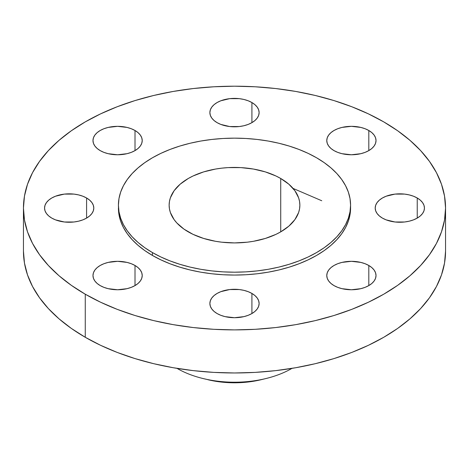 <?xml version="1.0" encoding="UTF-8"?>
<svg xmlns="http://www.w3.org/2000/svg" width="469" height="469" viewBox="0 0 469 469"><rect width="100%" height="100%" fill="white"/><g stroke="black" fill="none" stroke-linecap="round" stroke-linejoin="round"><path stroke-width="0.7" d="M368.81 265.483L368.81 285.592L371.876 283.434L374.151 280.978L375.552 278.31L376.021 275.538L375.552 272.765L374.151 270.097L371.876 267.641L368.81 265.483L365.081 263.719L360.825 262.406L351.398 261.321L341.977 262.406L337.721 263.719L333.992 265.483L330.926 267.641L328.652 270.097L327.251 272.765L326.776 275.538A24.623 14.217 180 0 1 341.977 262.406A24.623 14.217 180 0 1 368.81 265.483A24.623 14.217 180 0 1 376.021 275.538A24.623 14.217 180 0 1 360.825 288.67A24.623 14.217 180 0 1 333.992 285.592A24.623 14.217 180 0 1 326.776 275.538L327.251 278.31L328.652 280.978L330.926 283.434L333.992 285.592L337.721 287.356L341.977 288.67L351.398 289.754L360.825 288.67L365.081 287.356L368.81 285.592L368.81 265.483M251.912 293.442L251.912 313.544L254.972 311.393L257.247 308.936L258.648 306.269L259.123 303.496L258.648 300.723L257.247 298.055L254.972 295.593L251.912 293.442L248.177 291.671L243.921 290.358L239.301 289.549L229.699 289.549L220.823 291.671L217.088 293.442L214.028 295.593L211.754 298.055L210.352 300.723L209.878 303.496A24.623 14.217 180 0 1 225.079 290.358A24.623 14.217 180 0 1 251.912 293.442A24.623 14.217 180 0 1 259.123 303.496A24.623 14.217 180 0 1 243.921 316.628A24.623 14.217 180 0 1 217.088 313.544A24.623 14.217 180 0 1 209.878 303.496L210.352 306.269L211.754 308.936L214.028 311.393L217.088 313.544L220.823 315.315L225.079 316.628L234.5 317.712L243.921 316.628L248.177 315.315L251.912 313.544L251.912 293.442M135.008 265.483L135.008 285.592L138.074 283.434L140.348 280.978L141.749 278.31L142.224 275.538L141.749 272.765L140.348 270.097L138.074 267.641L135.008 265.483L131.279 263.719L127.023 262.406L117.602 261.321L108.175 262.406L103.919 263.719L100.19 265.483L97.124 267.641L94.849 270.097L93.448 272.765L92.979 275.538A24.623 14.217 180 0 1 108.175 262.406A24.623 14.217 180 0 1 135.008 265.483A24.623 14.217 180 0 1 142.224 275.538A24.623 14.217 180 0 1 127.023 288.67A24.623 14.217 180 0 1 100.19 285.592A24.623 14.217 180 0 1 92.979 275.538L93.448 278.31L94.849 280.978L97.124 283.434L100.19 285.592L103.919 287.356L108.175 288.67L117.602 289.754L127.023 288.67L131.279 287.356L135.008 285.592L135.008 265.483M86.589 197.994L86.589 218.097L89.649 215.945L91.924 213.483L93.325 210.821L93.8 208.048L93.325 205.27L91.924 202.608L89.649 200.146L86.589 197.994L82.855 196.224L78.599 194.911L73.979 194.102L64.376 194.102L55.5 196.224L51.766 197.994L48.706 200.146L46.431 202.608L45.03 205.27L44.555 208.048A24.623 14.217 180 0 1 59.756 194.911A24.623 14.217 180 0 1 86.589 197.994A24.623 14.217 180 0 1 93.8 208.048A24.623 14.217 180 0 1 78.599 221.18A24.623 14.217 180 0 1 51.766 218.097A24.623 14.217 180 0 1 44.555 208.048L45.03 210.821L46.431 213.483L48.706 215.945L51.766 218.097L55.5 219.867L64.376 221.989L73.979 221.989L78.599 221.18L82.855 219.867L86.589 218.097L86.589 197.994M135.008 130.499L135.008 150.608L138.074 148.45L140.348 145.994L141.749 143.326L142.224 140.553L141.749 137.78L140.348 135.113L138.074 132.657L135.008 130.499L131.279 128.735L127.023 127.421L117.602 126.337L108.175 127.421L103.919 128.735L100.19 130.499L97.124 132.657L94.849 135.113L93.448 137.78L92.979 140.553A24.623 14.217 180 0 1 108.175 127.421A24.623 14.217 180 0 1 135.008 130.499A24.623 14.217 180 0 1 142.224 140.553A24.623 14.217 180 0 1 127.023 153.685A24.623 14.217 180 0 1 100.19 150.608A24.623 14.217 180 0 1 92.979 140.553L93.448 143.326L94.849 145.994L97.124 148.45L100.19 150.608L103.919 152.372L108.175 153.685L117.602 154.77L127.023 153.685L131.279 152.372L135.008 150.608L135.008 130.499M251.912 102.547L251.912 122.649L254.972 120.498L257.247 118.036L258.648 115.368L259.123 112.595L258.648 109.822L257.247 107.155L254.972 104.698L251.912 102.547L248.177 100.776L243.921 99.463L239.301 98.654L229.699 98.654L220.823 100.776L217.088 102.547L214.028 104.698L211.754 107.155L210.352 109.822L209.878 112.595A24.623 14.217 180 0 1 225.079 99.463A24.623 14.217 180 0 1 251.912 102.547A24.623 14.217 180 0 1 259.123 112.595A24.623 14.217 180 0 1 243.921 125.733A24.623 14.217 180 0 1 217.088 122.649A24.623 14.217 180 0 1 209.878 112.595L210.352 115.368L211.754 118.036L214.028 120.498L217.088 122.649L220.823 124.42L229.699 126.542L239.301 126.542L243.921 125.733L248.177 124.42L251.912 122.649L251.912 102.547M417.234 197.994L417.234 218.097L420.294 215.945L422.569 213.483L423.97 210.821L424.445 208.048L423.97 205.27L422.569 202.608L420.294 200.146L417.234 197.994L413.5 196.224L409.244 194.911L404.624 194.102L395.021 194.102L386.145 196.224L382.411 197.994L379.351 200.146L377.076 202.608L375.675 205.27L375.2 208.048A24.623 14.217 180 0 1 390.401 194.911A24.623 14.217 180 0 1 417.234 197.994A24.623 14.217 180 0 1 424.445 208.048A24.623 14.217 180 0 1 409.244 221.18A24.623 14.217 180 0 1 382.411 218.097A24.623 14.217 180 0 1 375.2 208.048L375.675 210.821L377.076 213.483L379.351 215.945L382.411 218.097L386.145 219.867L395.021 221.989L404.624 221.989L409.244 221.18L413.5 219.867L417.234 218.097L417.234 197.994M368.81 130.499L368.81 150.608L371.876 148.45L374.151 145.994L375.552 143.326L376.021 140.553L375.552 137.78L374.151 135.113L371.876 132.657L368.81 130.499L365.081 128.735L360.825 127.421L351.398 126.337L341.977 127.421L337.721 128.735L333.992 130.499L330.926 132.657L328.652 135.113L327.251 137.78L326.776 140.553A24.623 14.217 180 0 1 341.977 127.421A24.623 14.217 180 0 1 368.81 130.499A24.623 14.217 180 0 1 376.021 140.553A24.623 14.217 180 0 1 360.825 153.685A24.623 14.217 180 0 1 333.992 150.608A24.623 14.217 180 0 1 326.776 140.553L327.251 143.326L328.652 145.994L330.926 148.45L333.992 150.608L337.721 152.372L341.977 153.685L351.398 154.77L360.825 153.685L365.081 152.372L368.81 150.608L368.81 130.499M321.757 200.75L293.078 188.421M291.988 368.364A80.903 46.707 180 0 1 265.917 378.547A80.903 46.707 180 0 1 203.083 378.547A80.903 46.707 180 0 1 177.294 368.528A80.903 46.707 0 0 0 291.988 368.364M207.749 379.679A68.884 39.771 0 0 0 261.251 379.679L247.937 382.042L234.5 382.804L221.063 382.042L214.503 381.092L203.083 378.547M85.264 294.204L85.264 337.287A211.05 121.846 0 0 0 315.268 363.698A211.05 121.846 0 0 0 445.55 251.126L444.536 263.068L441.493 274.898L436.463 286.495L429.487 297.756L420.629 308.567L409.982 318.82L397.642 328.429L383.736 337.287L368.388 345.319L351.756 352.442L333.987 358.586L315.268 363.698L295.763 367.725L275.672 370.633L255.189 372.386L234.5 372.972L213.811 372.386L193.328 370.633L173.237 367.725L153.732 363.698L135.013 358.586L117.244 352.442L100.612 345.319L85.264 337.287L85.264 294.204L71.358 285.345L59.018 275.743L48.371 265.483L39.513 254.673L32.537 243.417L27.507 231.815L24.464 219.99L23.45 208.048L24.464 196.101L27.507 184.276L32.537 172.674L39.513 161.418L48.371 150.608L59.018 140.348L71.358 130.745L85.264 121.887L100.612 113.856L117.244 106.733L135.013 100.583L153.732 95.471L173.237 91.443L193.328 88.535L213.811 86.783L234.5 86.196L255.189 86.783L275.672 88.535L295.763 91.443L315.268 95.471L333.987 100.583L351.756 106.733L368.388 113.856L383.736 121.887A211.05 121.846 180 0 1 445.55 208.048A211.05 121.846 180 0 1 315.268 320.62A211.05 121.846 180 0 1 85.264 294.204A211.05 121.846 180 0 1 23.45 208.048A211.05 121.846 180 0 1 153.732 95.471A211.05 121.846 180 0 1 383.736 121.887L397.642 130.745L409.982 140.348L420.629 150.608L429.487 161.418L436.463 172.674L441.493 184.276L444.536 196.101L445.55 208.048L444.536 219.99L441.493 231.815L436.463 243.417L429.487 254.673L420.629 265.483L409.982 275.743L397.642 285.345L383.736 294.204L368.388 302.235L351.756 309.358L333.987 315.508L315.268 320.62L295.763 324.648L275.672 327.555L255.189 329.308L234.5 329.895L213.811 329.308L193.328 327.555L173.237 324.648L153.732 320.62L135.013 315.508L117.244 309.358L100.612 302.235L85.264 294.204M118.423 208.043L118.423 208.048A116.078 67.014 0 0 0 152.419 255.435L152.419 252.562A116.078 67.014 180 0 1 118.423 205.176A116.078 67.014 180 0 1 190.08 143.256A116.078 67.014 180 0 1 316.581 157.783L324.231 162.661L331.014 167.943L336.871 173.583L341.743 179.527L345.577 185.718L348.35 192.097L350.021 198.604L350.578 205.176L350.021 211.742L348.35 218.249L345.577 224.628L341.743 230.818L336.871 236.763L331.014 242.409L324.231 247.691L316.581 252.562L308.139 256.977L298.988 260.899L289.221 264.276L278.92 267.09L268.198 269.306L257.147 270.9L245.879 271.868L234.5 272.19L223.121 271.868L211.853 270.9L200.802 269.306L190.08 267.09L179.779 264.276L170.013 260.899L160.861 256.977L152.419 252.562L144.769 247.691L137.986 242.409L132.129 236.763L127.257 230.818L123.423 224.628L120.65 218.249L118.979 211.742L118.423 205.176L118.979 198.604L120.65 192.097L123.423 185.718L127.257 179.527L132.129 173.583L137.986 167.943L144.769 162.661L152.419 157.783L160.861 153.369L170.013 149.453L179.779 146.07L190.08 143.256L200.802 141.04L211.853 139.445L223.121 138.478L234.5 138.156L245.879 138.478L257.147 139.445L268.198 141.04L278.92 143.256L289.221 146.07L298.988 149.453L308.139 153.369L316.581 157.783A116.078 67.014 180 0 1 350.578 205.176A116.078 67.014 180 0 1 278.92 267.09A116.078 67.014 180 0 1 152.419 252.562L152.419 255.435A116.078 67.014 0 0 0 278.92 269.962A116.078 67.014 0 0 0 350.578 208.048A116.078 67.014 0 0 0 350.548 206.612M280.726 178.49L280.726 231.862L280.726 178.49A65.367 37.743 180 0 1 299.867 205.176A65.367 37.743 180 0 1 259.515 240.04A65.367 37.743 180 0 1 188.274 231.862A65.367 37.743 180 0 1 169.133 205.176A65.367 37.743 180 0 1 209.485 170.306A65.367 37.743 180 0 1 280.726 178.49L275.971 175.998L265.313 171.889L253.477 169.057L240.908 167.615L228.092 167.615L221.749 168.16L215.523 169.057L203.687 171.889L193.029 175.998L188.274 178.49L180.149 184.206L174.105 190.731L170.388 197.812L169.444 201.477L169.133 205.176L169.444 208.875L170.388 212.539L174.105 219.615L176.848 222.963L183.971 229.118L193.029 234.348L203.687 238.457L215.523 241.289L221.749 242.192L234.5 242.913L247.251 242.192L253.477 241.289L265.313 238.457L275.971 234.348L280.726 231.862L288.851 226.14L294.895 219.615L298.612 212.539L299.556 208.875L299.867 205.176L299.556 201.477L298.612 197.812L294.895 190.731L288.851 184.206L280.726 178.49M118.423 205.176L118.979 214.614L120.65 221.122L123.423 227.5L127.257 233.691L132.129 239.636L137.986 245.275L144.769 250.563L152.419 255.435L160.861 259.849L170.013 263.766L179.779 267.148L190.08 269.962L200.802 272.178L211.853 273.773L223.121 274.74L234.5 275.063L245.879 274.74L257.147 273.773L268.198 272.178L278.92 269.962L289.221 267.148L298.988 263.766L308.139 259.849L316.581 255.435L324.231 250.563L331.014 245.275L336.871 239.636L341.743 233.691L345.577 227.5L348.35 221.122L350.021 214.614L350.578 208.043M23.45 251.126A211.05 121.846 0 0 0 85.264 337.287L71.358 328.429L59.018 318.82L48.371 308.567L39.513 297.756L32.537 286.495L27.507 274.898L24.464 263.068L23.45 251.126L23.45 208.048M265.917 378.547L261.251 379.679M445.55 208.048L445.55 251.126M350.578 205.176L350.578 208.048"/></g></svg>
